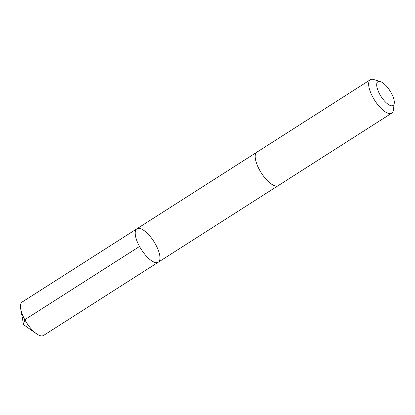 <?xml version="1.0" encoding="UTF-8"?>
<svg xmlns="http://www.w3.org/2000/svg" width="415" height="415" viewBox="0 0 415 415"><rect width="100%" height="100%" fill="white"/><g stroke="black" fill="none" stroke-linecap="round" stroke-linejoin="round"><path stroke-width="0.62" d="M159.63 260.319A19.837 7.434 -122.6 0 1 158.265 262.213A19.837 7.434 -122.6 0 1 141.323 249.493A19.837 7.434 -122.6 0 1 136.914 228.769A19.837 7.434 -122.6 0 1 152.206 239.066A19.837 7.434 -122.6 0 1 159.63 260.319M22.187 302.016A19.842 7.434 57.4 0 0 20.823 303.91A19.842 7.434 57.4 0 0 20.75 309.05A19.842 7.434 57.4 0 0 36.556 333.805A19.842 7.434 57.4 0 0 43.544 335.46L158.265 262.213A19.837 7.434 -122.6 0 1 141.323 249.493A19.837 7.434 -122.6 0 1 136.914 228.769L22.187 302.016M380.358 81.563L373.791 79.54A19.842 7.434 57.4 0 0 370.351 79.732L256.885 152.17A19.842 7.434 57.4 0 0 255.521 154.069A19.842 7.434 57.4 0 0 262.944 175.317A19.842 7.434 57.4 0 0 278.237 185.619L391.703 113.176A19.842 7.434 57.4 0 0 393.321 110.136L394.25 103.33A14.115 5.286 57.4 0 0 389.96 90.75A14.115 5.286 57.4 0 0 380.358 81.563A14.115 5.286 57.4 0 0 376.939 83.052A14.115 5.286 57.4 0 0 383.974 100.409A14.115 5.286 57.4 0 0 394.25 103.33M370.351 79.732A19.842 7.434 57.4 0 0 368.987 81.625A19.842 7.434 57.4 0 0 376.405 102.879A19.842 7.434 57.4 0 0 391.703 113.176M36.556 333.805L23.546 324.686L24.807 319.711L139.533 246.469M23.546 324.686L20.75 309.05M256.786 152.238L136.914 228.769M278.138 185.681L158.265 262.213"/></g></svg>
